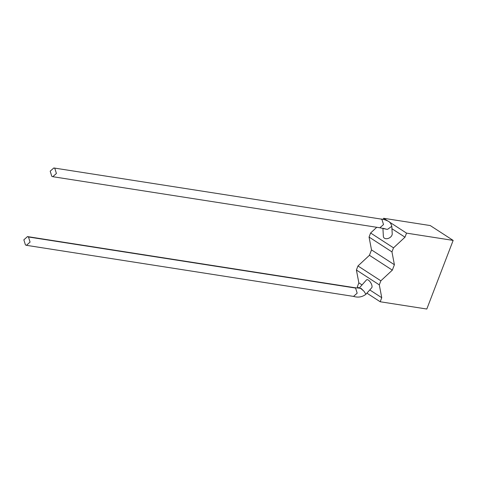 <?xml version="1.0" encoding="UTF-8"?>
<svg xmlns="http://www.w3.org/2000/svg" width="477" height="477" viewBox="0 0 477 477"><rect width="100%" height="100%" fill="white"/><g stroke="black" fill="none" stroke-linecap="round" stroke-linejoin="round"><path stroke-width="0.72" d="M383.687 228.596L379.883 227.773L383.514 224.572L381.94 219.438L380.932 219.05C382.81 219.044 385.303 219.79 388.415 221.286C390.025 222.169 391.152 223.838 391.784 226.295L387.676 229.27L386.507 229.282M51.778 176.305L52.78 176.693L56.405 173.491L54.831 168.357L53.823 167.97L50.198 171.171L51.778 176.305M391.808 226.48L392.225 233.79A4.74 3.232 150.9 0 1 389.423 237.88A4.74 3.232 150.9 0 1 384.438 238.214A4.74 3.232 150.9 0 1 383.371 236.395L382.912 228.322M383.723 228.62L386.65 229.276L383.878 228.489M393.513 247.849L404.985 237.182L406.535 233.128L453.15 240.408L426.808 309.03L380.193 301.756L381.749 297.702L379.304 284.864L380.855 280.81L392.327 270.143L394.401 264.741L391.957 251.898L393.513 247.849L370.611 233.003L376.758 227.29M391.933 228.721L404.985 237.182M359.02 288.03L357.297 286.91L358.853 282.855L356.402 270.018L357.959 265.963L369.431 255.296L371.505 249.894L369.055 237.051L370.611 233.003M369.055 237.051L391.957 251.898M371.505 249.894L394.401 264.741M369.431 255.296L392.327 270.143M357.959 265.963L380.855 280.81M356.402 270.018L379.304 284.864M358.853 282.855L362.031 284.918M369.77 289.933L381.749 297.702M355.592 288.066L357.172 293.182L353.54 296.402C358.138 297.773 362.258 297.064 365.907 294.273L371.708 287.762A4.74 2.009 -120.7 0 0 371.416 284.03A4.74 2.009 -120.7 0 0 368.357 280.094A4.74 2.009 -120.7 0 0 366.449 279.957L359.264 288.025L360.815 288.567L363.075 290.362L361.006 288.329L354.59 287.673L355.592 288.066L28.483 236.986L30.069 242.101L26.432 245.321L25.436 244.934L23.85 239.818L27.481 236.592L28.483 236.986M365.919 294.261L363.915 291.161L360.827 288.555M366.914 293.146L380.193 301.756M383.204 219.414L383.639 218.281L387.336 220.678M389.327 221.972L406.535 233.128M383.639 218.281L430.254 225.561L453.15 240.408M379.883 227.773L52.78 176.693M380.932 219.05L53.823 167.97M27.481 236.592L354.59 287.673M26.432 245.321L353.54 296.402M383.86 228.745L383.353 228.322"/></g></svg>
